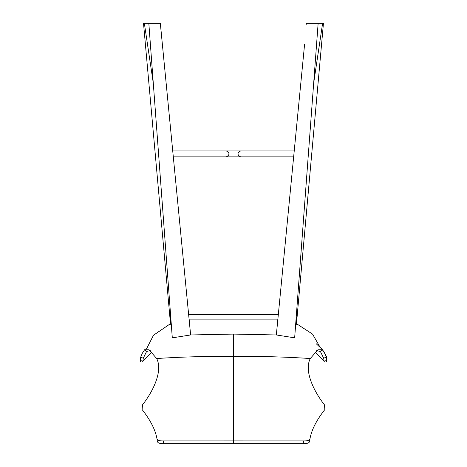 <?xml version="1.0" encoding="UTF-8"?>
<svg xmlns="http://www.w3.org/2000/svg" width="467" height="467" viewBox="0 0 467 467"><rect width="100%" height="100%" fill="white"/><g stroke="black" fill="none" stroke-linecap="round" stroke-linejoin="round"><path stroke-width="0.7" d="M162.382 44.418L160.344 23.35L148.827 23.35L172.3 337.834L190.624 334.962L233.482 334.086L276.341 334.962L304.577 44.418M316.982 23.35L306.615 23.35L306.527 24.22M306.632 23.35L318.138 23.35L294.659 337.834L276.341 334.962L277.847 319.124L189.117 319.124L190.624 334.962L160.327 23.35M160.432 24.22L160.344 23.35L149.977 23.35M188.563 314.729L278.396 314.729M296.183 317.402L296.708 324.728M296.294 317.443L295.763 323.076M313.678 83.079L322.604 23.35L312.032 23.35M323.444 23.35L296.644 321.868L323.444 23.35L322.604 23.35M170.251 324.728L170.776 317.402M171.202 323.076L170.665 317.443M154.933 23.35L144.356 23.35L153.287 83.079M144.356 23.35L143.515 23.35L170.321 321.868L143.515 23.35M322.353 359.526L324.151 361.388L326.777 360.255L326.246 357.086L324.635 353.262L322.353 349.713L317.951 349.777L310.269 358.533C303.492 371.825 315.278 393.255 324.454 404.848L324.857 409.541C316.538 420.113 311.582 429.833 309.989 438.706L309.545 441.584M157.397 441.327C157.595 442.961 159.726 443.738 163.789 443.65L163.386 440.936C159.457 441.029 157.315 440.288 156.97 438.706C155.377 429.833 150.427 420.113 142.108 409.541L142.511 404.848C151.682 393.255 163.468 371.825 156.69 358.533L149.014 349.777L144.607 349.713L142.324 353.262L140.713 357.086L140.188 360.255L142.809 361.388L144.898 359.053M309.989 438.706C309.644 440.288 307.508 441.029 303.573 440.936L303.171 443.65C307.233 443.738 309.364 442.961 309.563 441.327M157.414 441.584L156.97 438.706M310.269 358.533C288.413 357.027 262.816 356.268 233.482 356.251L233.482 440.93L303.573 440.936M324.151 361.388L323.689 358.265L320.741 352.188L320.193 351.488L316.679 350.6M303.171 443.65L163.789 443.65M296.673 323.806L312.557 334.121L319.79 346.759M163.386 440.936L233.482 440.93L233.482 443.65M233.482 334.086L233.482 356.251C204.143 356.268 178.546 357.027 156.69 358.533M150.281 350.6L146.854 351.388L146.218 352.188L143.27 358.265L142.809 361.388M146.55 348.82L153.485 335.242L170.286 323.806M323.689 358.265L326.246 357.086M140.713 357.086L143.27 358.265M294.21 150.917L240.581 150.917C237.131 152.896 237.131 154.875 240.581 156.854L173.327 156.854M240.581 150.917L226.378 150.917C229.834 152.896 229.834 154.875 226.378 156.854M322.364 359.514L315.114 351.908M322.353 349.713L320.164 351.447L322.353 349.713M151.845 351.908L144.601 359.514M146.801 351.447L144.612 349.713L146.801 351.447M140.094 362.013L140.806 360.524M326.153 360.524L326.865 362.013M326.906 357.71C325.511 354.284 323.824 351.388 321.856 349.03L316.147 343.683M293.632 156.854L240.581 156.854M226.378 150.917L172.749 150.917"/></g></svg>
